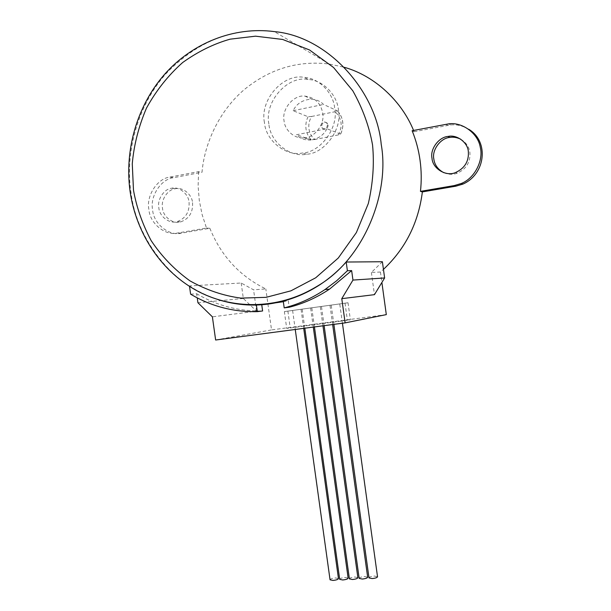 <?xml version="1.0" encoding="UTF-8"?>
<svg xmlns="http://www.w3.org/2000/svg" width="611" height="611" viewBox="0 0 611 611"><rect width="100%" height="100%" fill="white"/><g stroke="black" fill="none" stroke-linecap="round" stroke-linejoin="round"><path stroke-width="0.46" stroke-dasharray="3.06 2.29" d="M368.998 577.899C369.319 576.99 371.114 576.379 374.39 576.058L377.529 576.738M336.768 304.324L331.2 305.095L336.768 304.324M359.169 578.38C359.497 577.471 361.3 576.86 364.584 576.532L367.662 577.196M327.045 305.676L321.462 306.447L327.045 305.676M349.4 578.854C349.736 577.945 351.546 577.334 354.838 577.005L357.87 577.662M317.384 307.012L311.786 307.791L317.384 307.012M339.701 579.335C340.037 578.418 341.855 577.8 345.154 577.479L348.133 578.121M307.784 308.349L302.162 309.128L307.784 308.349M330.055 579.808C330.398 578.892 332.224 578.273 335.523 577.945L338.463 578.571M298.252 309.67L292.608 310.449L298.252 309.67M328.092 125.034C328.092 127.363 327.03 128.7 324.899 129.043C323.173 128.913 322.134 127.997 321.791 126.286C321.798 123.918 322.883 122.582 325.044 122.276C326.74 122.429 327.756 123.353 328.092 125.034M327.381 124.743C327.381 127.08 326.312 128.417 324.181 128.761C322.448 128.631 321.409 127.714 321.065 125.996C321.073 123.628 322.157 122.284 324.326 121.979C326.03 122.139 327.045 123.055 327.381 124.743M192.549 202.707C193.084 212.368 189.15 218.753 180.734 221.877C173.318 224.535 163.038 216.928 162.503 208.145C160.708 199.988 167.704 189.364 175.281 188.761C182.613 186.783 192.014 194.374 192.549 202.707M189.066 202.279C189.609 212.017 185.652 218.455 177.182 221.594C169.721 224.275 159.379 216.615 158.837 207.763C157.035 199.545 164.061 188.852 171.691 188.241C179.061 186.248 188.524 193.886 189.066 202.279M198.59 171.607L198.109 186.065L199.285 200.431L202.088 214.492L206.495 228.048L177.793 232.967C165.444 236.243 149.802 223.45 148.908 209.565C145.945 196.062 157.31 178.351 169.95 177.091L198.59 171.607L202.02 172.256C204.471 143.005 219.54 110.545 244.385 89.504C269.94 68.737 298.26 60.252 329.344 64.048L344.405 67.317M206.495 228.048L209.856 228.285L181.337 233.165C169.064 236.411 153.514 223.71 152.628 209.932C149.695 196.528 160.991 178.947 173.555 177.694L202.02 172.256M460.747 139.224C466.101 142.47 469.156 146.892 469.89 152.49C470.562 162.052 466.361 168.964 457.28 173.211C452.972 174.815 448.466 174.631 443.762 172.669M308.043 116.732C306.149 120.65 305.469 124.728 306.019 128.99C306.653 133.229 308.387 136.833 311.236 139.797L314.818 139.507C311.572 136.78 309.617 133.221 308.945 128.837C308.395 124.423 309.288 120.298 311.625 116.464L308.043 116.732L293.135 110.698C296.633 103.542 302.781 99.692 311.579 99.158C316.605 99.601 320.584 101.357 323.509 104.443L337.325 110.797L335.141 111.698C341.877 118.32 342.947 126.057 338.349 134.916L340.541 134.092L326.87 128.73L296.465 134.741C299.902 138.43 304.652 140.209 310.716 140.079L304.079 137.811C294.83 139.216 284.711 130.242 284.069 120.909C281.472 108.918 293.922 94.438 304.942 96.11C314.886 97.493 320.806 103.144 322.692 113.073C325.159 124.102 314.268 138.063 304.079 137.811M268.893 123.995C264.173 101.724 287.575 75.336 308.097 79.445C323.356 80.133 337.18 95.27 338.425 109.873C342.702 129.013 324.395 153.682 306.539 154.232C289.637 157.791 270.016 141.469 268.893 123.995M264.433 122.452C259.652 99.929 283.29 73.221 304.018 77.36C319.431 78.048 333.407 93.353 334.668 108.132C338.99 127.493 320.492 152.46 302.46 153.017C285.383 156.622 265.571 140.125 264.433 122.452M412.135 130.723L414.113 131.747L413.571 130.449M284.375 311.595L348.026 302.758L284.375 311.595L286.727 328.497L350.386 319.843L286.727 328.497M209.856 228.285C221.09 255.948 239.741 276.164 265.831 288.927L253.573 289.835L241.185 283.015L189.463 285.902L189.532 286.429M241.887 304.393C222.801 302.361 205.327 296.198 189.463 285.902M257.208 304.828L266.862 304.072M283.336 301.719L288.255 300.543L289.186 307.249M283.252 301.093L288.255 300.543M382.387 261.745L371.396 272.437L380.439 272.032L383.441 269.382M190.617 294.174L196.666 293.731L197.238 297.87M196.666 293.731C216.874 305.699 238.863 311.442 262.608 310.968M326.87 128.73C323.807 135.008 318.43 138.789 310.716 140.079M386.312 314.619L271.536 329.909L265.831 288.927M380.439 272.032L381.883 282.465M414.113 131.747L450.528 124.934C456.745 124.316 462.825 125.759 468.759 129.272M311.236 139.797L296.465 134.741M293.135 110.698L323.509 104.443M311.625 116.464L335.141 111.698M338.349 134.916L314.818 139.507M241.185 283.015L243.338 298.481L256.551 311.198L212.391 316.834M256.551 311.198L253.573 289.835M215.637 340.014L271.536 329.909M371.396 272.437L374.459 294.655M243.338 298.481L197.918 302.72M287.888 311.106L290.21 327.855M345.024 303.178L347.407 320.424M348.026 302.758L350.386 319.843M177.793 232.967L181.337 233.165M217.959 299.604C170.652 285.94 135.611 236.197 130.899 191.671C125.14 154.423 136.612 106.154 166.475 73.198C197.88 40.792 233.83 26.922 274.324 31.604L329.344 64.048M340.541 134.092C342.488 130.151 343.191 126.026 342.641 121.711C342 117.411 340.228 113.776 337.325 110.797M445.862 124.262L447.588 125.354M169.95 177.091L173.555 177.694M342.435 323.234L339.754 303.904M332.659 324.525L329.986 305.263M322.944 325.816L320.279 306.607M313.29 327.091L310.632 307.952M303.705 328.359L301.055 309.281M324.899 129.043L324.181 128.761M180.734 221.877L177.182 221.594M457.28 173.211L455.63 172.508M304.942 96.11L311.579 99.158M308.097 79.445L304.018 77.36M306.539 154.232L302.46 153.017M337.409 110.866C343.397 117.702 344.467 125.469 340.625 134.176M450.528 124.934L448.825 123.842M175.281 188.761L171.691 188.241M325.044 122.276L324.326 121.979M295.25 329.474L292.608 310.449M304.813 328.214L302.162 309.128M314.436 326.938L311.786 307.791M324.128 325.655L321.462 306.447M333.873 324.365L331.2 305.095"/><path stroke-width="0.92" d="M342.435 323.234L377.529 576.738C377.208 577.639 375.406 578.25 372.122 578.571L368.998 577.899L333.873 324.365M332.659 324.525L367.662 577.196C367.341 578.105 365.531 578.716 362.239 579.045L359.169 578.38L324.128 325.655M322.944 325.816L357.87 577.662C357.542 578.564 355.724 579.182 352.425 579.511L349.4 578.854L314.436 326.938M313.29 327.091L348.133 578.121C347.796 579.029 345.979 579.648 342.672 579.976L339.701 579.335L304.813 328.214M303.705 328.359L338.463 578.571C338.12 579.48 336.294 580.106 332.98 580.435L330.055 579.808L295.25 329.474M443.762 172.669C437.942 169.499 434.627 164.955 433.825 159.02C431.778 149.947 440.63 138.04 449.795 137.429C453.408 136.818 457.059 137.422 460.747 139.224M468.339 151.612C469.011 161.258 464.78 168.224 455.63 172.508C446.397 176.907 432.557 168.796 431.992 158.211C429.93 149.061 438.851 137.055 448.084 136.436C456.944 134.321 467.835 142.539 468.339 151.612M420.46 191.365C421.598 180.993 421.46 170.66 420.062 160.372C418.642 150.085 415.999 140.202 412.135 130.723L448.825 123.842C462.565 121.925 478.13 133.565 480.284 147.32C483.614 159.96 475.091 178.084 461.297 183.483L454.256 185.576L420.46 191.365L422.369 191.907C418.42 222.87 405.444 248.692 383.441 269.382M413.571 130.449C401.969 101.823 375.421 76.085 344.405 67.317M257.208 304.828L241.887 304.393M266.862 304.072L283.336 301.719M346.193 262.027C338.189 270.978 329.214 278.677 319.27 285.146C307.768 292.516 295.762 297.832 283.252 301.093L284.199 307.883C298.466 304.278 312.076 298.16 325.021 289.538L336.676 280.755L347.399 270.749L346.193 262.027L382.387 261.745L384.625 277.959L352.959 280.075L351.646 270.597L329.528 289.133L325.021 289.538M384.625 277.959L374.459 294.655L341.778 298.664L352.959 280.075M341.778 298.664L345.131 322.875L215.637 340.014L212.391 316.834L197.918 302.72L197.238 297.87M189.532 286.429L190.617 294.174C211.062 306.302 233.295 312.129 257.315 311.648L262.608 310.968L261.729 304.675M284.199 307.883L289.186 307.249C303.293 303.682 316.742 297.649 329.528 289.133M381.883 282.465L386.312 314.619L345.131 322.875M468.759 129.272C489.365 141.599 485.508 174.234 462.909 184.094L455.913 186.172L422.369 191.907M347.399 270.749L351.646 270.597M257.315 311.648L256.376 304.95M319.27 285.146L318.957 285.169C281.694 308.945 235.418 310.64 198.682 291.684C161.991 272.498 136.23 234.204 130.074 191.335C124.384 150.092 136.971 106.062 164.382 74.557C191.923 43.251 233.562 26.227 274.324 31.604C328.092 36.301 376.544 91.52 381.218 144.372C389.933 192.839 364.248 257.949 318.957 285.169C286.261 305.378 252.595 310.189 217.959 299.604M372.542 144.914C369.243 126.408 362.659 108.361 352.784 90.764L333.575 67.516L309.487 49.949L282.656 39.455L255.528 36.179L230.141 39.173C213.865 43.748 198.048 51.53 182.689 62.505C168.193 75.367 156.111 90.596 146.434 108.193C138.621 126.576 133.893 145.113 132.266 163.817L133.488 190.166C136.505 207.198 142.378 223.985 151.093 240.528C161.594 256.337 174.555 269.779 189.975 280.869C206.396 290.026 223.374 295.777 240.933 298.115L266.113 297.336L290.928 290.836L315.711 277.784L338.273 258.025L356.373 232.57L368.334 203.516C372.977 183.216 374.383 163.687 372.542 144.914M454.256 185.576L455.913 186.172M462.909 184.094L461.297 183.483M449.795 137.429L448.084 136.436"/></g></svg>
